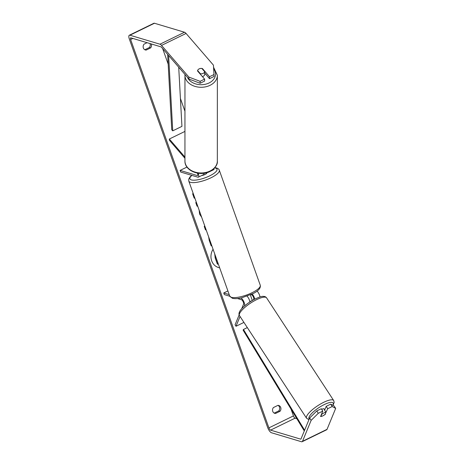 <?xml version="1.0" encoding="UTF-8"?>
<svg xmlns="http://www.w3.org/2000/svg" width="465" height="465" viewBox="0 0 465 465"><rect width="100%" height="100%" fill="white"/><g stroke="black" fill="none" stroke-linecap="round" stroke-linejoin="round"><path stroke-width="0.7" d="M198.107 173.23A4.371 1.523 64 0 1 198.357 177.171A4.371 1.523 64 0 1 197.846 177.182L180.693 172.05L180.112 170.411L197.259 175.543A2.546 0.889 64 0 0 197.561 175.532A2.546 0.889 64 0 0 197.358 173.108M198.357 177.171L203.571 174.625A4.371 1.523 -116 0 0 204.001 173.253M214.127 168.458A4.371 1.523 64 0 1 213.691 169.696L208.477 172.236A4.371 1.523 64 0 1 208.041 172.271M184.942 158.269L169.359 140.227L169.336 139.012L184.669 131.543L184.948 131.862M186.977 167.063L180.112 170.411M169.336 139.012L184.942 157.094M204.792 73.174A3.639 2.691 180 0 1 204.798 73.342L204.798 74.075A3.639 2.691 180 0 1 203.118 76.341A3.639 2.691 180 0 1 202.409 76.603M203.118 73.406A3.639 2.691 180 0 1 200.415 73.772L197.613 70.546A3.639 2.691 180 0 1 199.2 68.867A3.639 2.691 180 0 1 201.909 68.5L204.705 71.744A3.639 2.691 180 0 1 203.118 73.406M200.415 74.29L200.415 73.772M204.798 73.342A3.639 2.691 180 0 1 204.705 73.947L204.705 71.744M213.063 249.263A12.276 10.957 106.7 0 0 211.68 260.824A12.276 10.957 106.7 0 0 218.509 267.544A12.276 10.957 106.7 0 0 219.672 267.817M218.428 267.52A12.276 10.957 106.7 0 0 219.666 267.794M147.074 42.687L144.028 44.175A3.639 3.249 106.7 0 0 143.354 47.976A3.639 3.249 106.7 0 0 145.376 49.97A3.639 3.249 106.7 0 0 146.132 50.086L150.648 47.889A3.639 3.249 106.7 0 0 151.27 43.943M272.746 411.356A3.639 3.249 -73.3 0 1 273.42 407.555L277.936 405.352A3.639 3.249 -73.3 0 1 278.698 405.474A3.639 3.249 -73.3 0 1 280.04 411.269L275.53 413.466A3.639 3.249 -73.3 0 1 274.769 413.344A3.639 3.249 -73.3 0 1 272.746 411.356M325.297 413.809L327.703 408.706L326.215 406.334L324.622 410.2M321.745 416.326A3.639 1.011 147.9 0 0 322.78 415.896A3.639 1.011 147.9 0 0 325.477 414.1M192.626 193.754L193.394 194.015L192.62 193.748L194.161 198.067L194.922 198.305M196.346 202.31L195.771 202.589L197.067 206.233L197.642 205.954M206.158 229.867L205.478 229.89L204.24 226.403L204.728 225.851M318.293 413.292L322.797 411.101L321.309 408.729L316.805 410.921L318.293 413.292L311.126 420.377L309.638 418.006L301.012 438.925A2.186 0.761 64 0 1 300.855 439.111A2.186 0.761 64 0 1 300.599 439.123L270.554 430.131A2.186 0.761 64 0 1 268.91 427.876L130.624 39.525A2.186 0.761 64 0 1 130.613 37.845A2.186 0.761 64 0 1 130.868 37.839L160.913 46.831A2.186 0.761 64 0 1 161.582 47.349L188.935 79.038L188.895 77.097L200.084 81.323L200.13 83.258L188.935 79.038M296.85 418.698L295.089 418.169A2.186 0.761 64 0 1 293.444 415.913L291.009 409.066M252.326 300.442L250.356 294.903M184.954 111.234L180.414 98.493M168.179 64.124L162.645 48.581M211.761 245.596L211.186 245.875L209.18 240.242L208.675 236.929M201.659 217.231L199.595 214.138L199.148 210.18M311.126 420.377L302.506 441.297A5.098 1.779 64 0 1 302.128 441.733A5.098 1.779 64 0 1 301.535 441.75L271.49 432.758A5.098 1.779 64 0 1 267.648 427.498L129.363 39.147A5.098 1.779 64 0 1 129.334 35.23A5.098 1.779 64 0 1 129.933 35.212L159.977 44.204A5.098 1.779 64 0 1 161.535 45.413L188.895 77.097M278.047 405.358A3.639 3.249 -73.3 0 1 278.785 410.891L274.269 413.089A3.639 3.249 -73.3 0 1 274.158 413.089M144.766 49.709A3.639 3.249 106.7 0 0 144.877 49.714L149.387 47.511A3.639 3.249 106.7 0 0 150.009 43.571M200.13 83.258L204.629 81.061L204.588 79.126L197.532 70.953A3.639 2.72 178.7 0 1 197.613 70.546M198.253 69.512A3.639 2.72 178.7 0 1 202.438 68.564L209.494 76.737L213.999 74.54L213.429 65.141L186.07 33.451L161.535 45.413M204.588 79.126L200.084 81.323M213.999 74.54L214.04 76.475L209.541 78.672L209.494 76.737M209.541 78.672L204.705 73.075M335.666 408.421L332.208 406.509L330.72 404.143L334.178 406.05L335.666 408.421L327.04 429.335A5.098 1.779 64 0 1 326.668 429.77L302.128 441.733M129.334 35.23L153.874 23.267A5.098 1.779 64 0 1 154.467 23.25L184.512 32.242A5.098 1.779 64 0 1 186.07 33.451M330.72 404.143L326.215 406.334M309.638 418.006L316.805 410.921M332.208 406.509L327.703 408.706M322.797 411.101L320.571 416.495A3.639 1.011 147.9 0 0 320.809 416.512A3.639 0.988 146.8 0 0 322.768 415.879A3.639 0.988 146.8 0 0 325.064 414.367L325.948 412.223A3.639 0.988 146.8 0 0 324 412.879A3.639 0.988 146.8 0 0 321.704 414.391L320.809 416.512M280.04 411.269L278.785 410.891M275.53 413.466L274.269 413.089M202.449 69.128L202.438 68.564M150.648 47.889L149.387 47.511M146.132 50.086L144.877 49.714M218.265 263.864L217.405 264.161L215.185 257.935L214.72 253.913M217.562 264.207L215.342 257.982L214.836 254.227M206.14 229.82L205.46 229.838M211.72 245.491L211.151 245.77M197.032 206.129L197.608 205.844M247.089 296.205A4.371 1.523 64 0 1 249.856 301.971M244.294 306.173L244.538 305.586A4.371 1.523 -116 0 0 243.683 301.39A4.371 1.523 -116 0 0 240.899 298.094L240.684 298.024M241.707 308.708L243.608 304.11A2.546 0.889 -116 0 0 243.108 301.657A2.546 0.889 -116 0 0 241.486 299.733L237.476 298.536M259.97 296.966A4.371 1.523 -116 0 0 257.058 291.131M229.797 296.24L224.333 294.601L223.746 292.962L229.204 294.595M253.466 299.803L253.727 299.175A2.546 0.889 -116 0 0 253.227 296.722A2.546 0.889 -116 0 0 251.606 294.804L250.995 294.618M227.902 290.933L223.746 292.962M254.71 299.146A4.371 1.523 -116 0 0 252.216 294.037M243.933 322.408L236.011 326.267L240.05 316.467M239.15 314.915L235.081 324.785L236.011 326.267M206.844 172.655L206.89 172.788A3.639 1.04 160.4 0 1 205.338 174.329A3.639 1.04 160.4 0 1 201.74 175.52M324.75 409.886A3.639 0.988 146.8 0 0 324.704 409.746L324.128 408.869A3.639 0.988 146.8 0 0 321.704 409.357M325.948 412.223L324.221 409.584A3.639 0.988 146.8 0 1 324.704 409.746M251.885 300.704A3.639 0.988 146.8 0 0 250.966 301.117A3.639 0.988 146.8 0 0 249.833 301.773M304.296 430.968L243.114 330.162L243.462 329.476L247.322 327.593M304.604 430.218L243.462 329.476M167.644 54.376L171.754 129.77L172.736 130.851L181.937 126.364L178.711 67.187M168.626 55.509L172.736 130.851M197.747 175.305L197.259 175.543M217.358 75.301L217.341 160.989A16.199 11.985 180 0 1 209.86 171.091A16.199 11.985 180 0 1 193.359 171.498A16.199 11.985 180 0 1 184.942 160.983L184.96 75.295A16.199 11.985 0 0 0 193.376 85.81A16.199 11.985 0 0 0 209.884 85.397A16.199 11.985 0 0 0 217.358 75.301L213.557 67.251M213.65 68.803A14.38 10.643 180 0 1 208.901 83.043A14.38 10.643 180 0 1 187.476 77.347M293.444 415.913L268.91 427.876M132.862 38.438L130.624 39.525M295.089 418.169L270.554 430.131M301.018 438.919L300.599 439.123M327.04 429.335L302.506 441.297M154.467 23.25L129.933 35.212M184.512 32.242L159.977 44.204M245.601 305.069L244.538 305.586M241.312 297.891L240.899 298.094M231.349 297.298A16.199 4.644 -19.6 0 0 249.35 293.938A16.199 4.644 -19.6 0 0 260.255 285.208C260.911 287.975 258.598 290.724 253.332 293.467L241.887 297.757C239.963 298.216 235.813 299.14 232.361 298.292L229.733 296.077A16.199 4.644 -19.6 0 0 231.349 297.298M214.824 167.679L216.684 168.005C218.207 168.568 219.085 169.306 219.311 170.219A16.199 4.644 160.4 0 1 208.401 178.944A16.199 4.644 160.4 0 1 190.4 182.303A16.199 4.644 160.4 0 1 188.79 181.083L229.733 296.077M191.94 175.415A14.38 4.121 -19.6 0 0 191.347 179.914A14.38 4.121 -19.6 0 0 209.68 175.869A14.38 4.121 -19.6 0 0 215.58 168.103A14.38 4.121 -19.6 0 0 214.632 167.906M239.469 315.578C236.755 311.515 245.77 303.895 254.646 299.181C259.22 297.089 261.969 296.164 262.905 296.397C264.585 296.286 265.817 296.769 266.59 297.856A16.199 4.383 146.8 0 0 255.785 300.053A16.199 4.383 146.8 0 0 239.469 315.578L306.563 418.256A16.199 4.383 -33.2 0 1 322.873 402.725A16.199 4.383 -33.2 0 1 333.684 400.534L334.166 402.347L333.01 405.404M332.795 405.288A14.38 3.894 146.8 0 0 323.524 404.939A14.38 3.894 146.8 0 0 309.248 418.953M184.96 75.295L184.994 74.47M184.942 160.983C184.547 170.731 199.758 176.746 209.657 171.602C215.249 168.138 217.806 164.604 217.341 160.989M219.311 170.219L260.255 285.208M191.737 175.357L189.912 177.072L188.726 179.188L188.79 181.083M266.59 297.856L333.684 400.534M306.563 418.256L308.958 419.668"/></g></svg>
